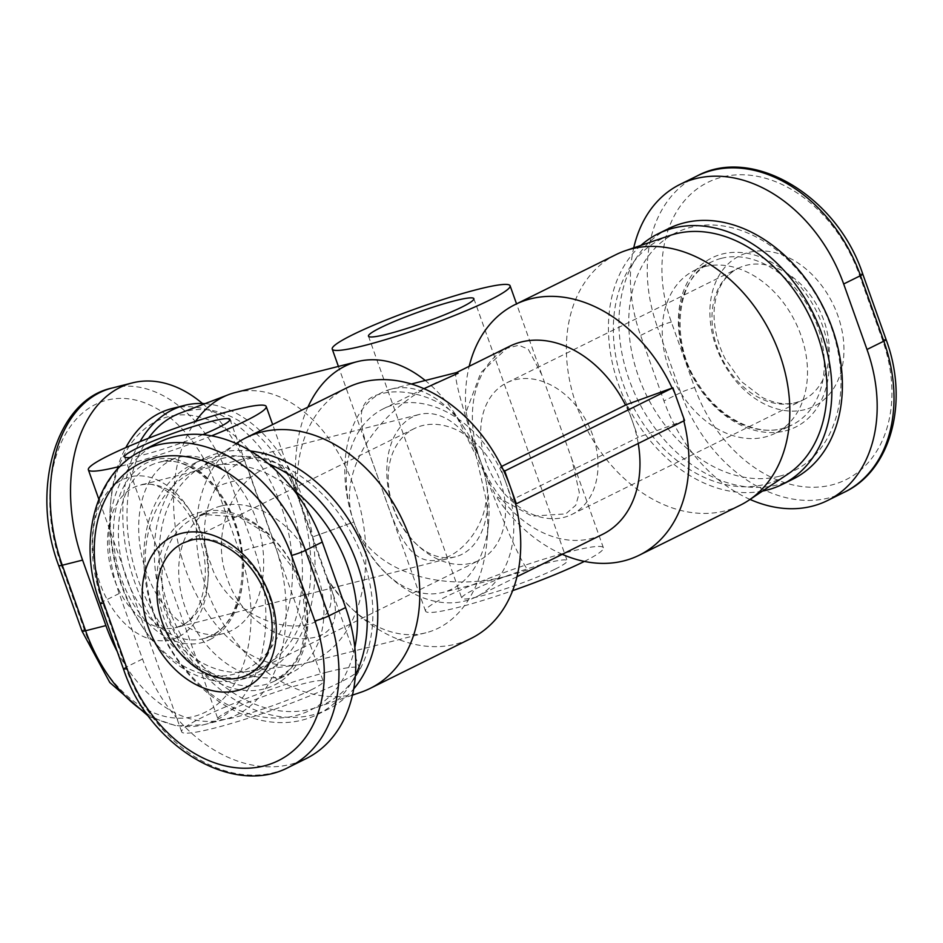 <?xml version="1.0" encoding="UTF-8"?>
<svg xmlns="http://www.w3.org/2000/svg" width="943" height="943" viewBox="0 0 943 943"><rect width="100%" height="100%" fill="white"/><g stroke="black" fill="none" stroke-linecap="round" stroke-linejoin="round"><path stroke-width="0.71" stroke-dasharray="4.71 3.54" d="M584.365 561.403A94.394 9.96 -19.6 0 0 603.39 547.777A94.394 9.96 -19.6 0 0 571.234 551.349A94.394 9.96 -19.6 0 0 475.095 583.811A94.394 9.96 -19.6 0 0 425.541 611.111A94.394 9.96 -19.6 0 0 457.697 607.54A94.394 9.96 -19.6 0 0 512.662 590.636M456.188 415.674C436.68 395.895 402.437 387.891 381.573 393.738C346.446 401.129 364.399 438.648 378.886 480.105C393.62 520.713 406.303 569.254 440.534 559.317C461.811 554.625 483.618 527.726 486.199 499.931L476.144 456.023L456.188 415.674A139.847 92.673 75.8 0 0 455.033 413.894A139.847 92.673 75.8 0 0 425.234 380.489M235.385 392.512A139.847 92.673 -104.2 0 1 353.825 486.447A139.847 92.673 -104.2 0 1 304.059 663.648A139.847 92.673 -104.2 0 1 296.998 665.004A139.847 92.673 -104.2 0 1 185.63 569.702A139.847 92.673 -104.2 0 1 195.543 421.38M326.938 578.766C336.014 602.718 330.427 617.736 310.176 623.842C274.943 634.274 222.194 605.559 210.69 563.348C192.973 523.495 215.075 466.148 251.215 458.251C272.444 454.903 287.686 466.985 296.939 494.497L326.938 578.766A139.847 92.673 75.8 0 0 425.906 632.788A139.847 92.673 75.8 0 0 487.048 540.28A139.847 92.673 75.8 0 0 486.199 499.931M211.503 435.866A94.394 9.96 160.4 0 1 120.515 466.231A94.394 9.96 160.4 0 1 120.209 466.314M327.351 672.064A94.394 9.96 -19.6 0 0 231.212 704.527A94.394 9.96 -19.6 0 0 181.657 731.827A94.394 9.96 -19.6 0 0 213.825 728.255A94.394 9.96 -19.6 0 0 309.952 695.793A94.394 9.96 -19.6 0 0 359.519 668.493A94.394 9.96 -19.6 0 0 327.351 672.064M148.464 438.271A133.729 88.618 75.8 0 0 138.538 580.735A133.729 88.618 75.8 0 0 245.039 671.864A133.729 88.618 75.8 0 0 299.367 501.134A133.729 88.618 75.8 0 0 179.571 413.364M204.996 403.663A139.847 92.673 -104.2 0 1 310.058 523.483A139.847 92.673 -104.2 0 1 265.608 671.946A139.847 92.673 -104.2 0 1 253.29 676.508A139.847 92.673 -104.2 0 1 143.206 602.565A139.847 92.673 -104.2 0 1 140.035 441.63M171.932 408.578A139.847 92.673 -104.2 0 1 293.45 511.884A139.847 92.673 -104.2 0 1 252.913 675.164A139.847 92.673 -104.2 0 1 240.595 679.714A139.847 92.673 -104.2 0 1 142.794 627.472A139.847 92.673 -104.2 0 1 110.779 501.087A139.847 92.673 -104.2 0 1 125.808 447.619M245.51 669.895A132.857 88.029 75.8 0 0 281.073 505.884A132.857 88.029 75.8 0 0 156.868 420.979A132.857 88.029 75.8 0 0 110.484 504.529A132.857 88.029 75.8 0 0 140.884 624.584A132.857 88.029 75.8 0 0 245.51 669.895M170.86 460.278A90.905 60.234 -104.2 0 1 178.864 457.32A90.905 60.234 -104.2 0 1 257.852 524.461A90.905 60.234 -104.2 0 1 231.506 630.596A90.905 60.234 -104.2 0 1 223.503 633.555A90.905 60.234 -104.2 0 1 144.515 566.413A90.905 60.234 -104.2 0 1 170.86 460.278M202.497 403.521A139.847 92.673 -104.2 0 1 250.779 476.84L274.095 542.343A139.847 92.673 -104.2 0 1 224.34 719.544A139.847 92.673 -104.2 0 1 117.274 651.613M412.763 416.865A73.424 48.647 75.8 0 0 391.486 502.584A73.424 48.647 75.8 0 0 455.28 556.818A73.424 48.647 75.8 0 0 461.752 554.425A73.424 48.647 75.8 0 0 483.028 468.706A73.424 48.647 75.8 0 0 419.234 414.472A73.424 48.647 75.8 0 0 412.763 416.865M307.913 407.117A139.847 92.673 75.8 0 0 296.939 494.497M346.965 387.785A139.847 103.695 -116.3 0 0 297.858 495.346C289.961 464.227 274.272 458.263 250.791 477.429C224.776 498.953 213.531 544.276 227.31 578.519C238.214 613.61 275.898 642.513 308.09 638.352C338.737 635.771 340.682 610.18 327.858 579.603L272.657 424.574M359.519 668.493L327.858 579.603A139.847 103.695 -116.3 0 0 455.658 644.14A139.847 103.695 -116.3 0 0 471.04 638.458M237.353 442.774A139.847 103.695 -116.3 0 0 213.307 605.229A139.847 103.695 -116.3 0 0 354.733 694.095A139.847 103.695 -116.3 0 0 360.851 692.28M221.428 458.616A133.729 99.156 63.7 0 1 361.723 555.486A133.729 99.156 63.7 0 1 316.494 707.439A133.729 99.156 63.7 0 1 310.648 709.171A133.729 99.156 63.7 0 1 175.398 624.195A133.729 99.156 63.7 0 1 198.395 468.848A133.729 99.156 63.7 0 1 221.428 458.616M250.449 451.002A139.847 103.695 -116.3 0 0 219.389 452.876A139.847 103.695 -116.3 0 0 203.994 458.557A139.847 103.695 -116.3 0 0 168.502 619.869A139.847 103.695 -116.3 0 0 312.687 714.9A139.847 103.695 -116.3 0 0 328.081 709.23A139.847 103.695 -116.3 0 0 353.731 688.909M268.437 463.803A139.847 103.695 -116.3 0 0 208.874 458.086A139.847 103.695 -116.3 0 0 193.492 463.756A139.847 103.695 -116.3 0 0 157.988 625.068A139.847 103.695 -116.3 0 0 302.173 720.11A139.847 103.695 -116.3 0 0 317.567 714.429A139.847 103.695 -116.3 0 0 355.417 675.259M354.851 647.452A132.857 98.508 63.7 0 1 295.642 715.643A132.857 98.508 63.7 0 1 154.864 615.602A132.857 98.508 63.7 0 1 207 466.714A132.857 98.508 63.7 0 1 293.827 490.112M221.004 506.026A90.905 67.401 -116.3 0 0 210.996 509.703A90.905 67.401 -116.3 0 0 187.916 614.553A90.905 67.401 -116.3 0 0 281.651 676.331A90.905 67.401 -116.3 0 0 291.646 672.642A90.905 67.401 -116.3 0 0 314.726 567.792A90.905 67.401 -116.3 0 0 221.004 506.026M158.695 442.456A139.847 103.695 -116.3 0 0 119.207 593.512L142.523 659.016A139.847 103.695 -116.3 0 0 306.098 758.632M500.155 480.895A73.424 54.446 63.7 0 1 479.421 560.201A73.424 54.446 63.7 0 1 393.537 507.9A73.424 54.446 63.7 0 1 414.272 428.594A73.424 54.446 63.7 0 1 500.155 480.895M503.149 469.602L500.344 467.056L506.179 483.429A104.885 77.774 -116.3 0 0 383.495 408.72A104.885 77.774 -116.3 0 0 353.873 522.009L312.534 537.003L353.873 522.009A104.885 77.774 -116.3 0 0 476.557 596.719A104.885 77.774 -116.3 0 0 506.179 483.429L512.014 499.814L515.267 502.772M638.222 443.469A104.885 77.774 -116.3 0 0 632.329 420.991A104.885 77.774 -116.3 0 0 625.527 405.089M509.644 346.281A104.885 77.774 -116.3 0 0 480.022 459.571C463.213 412.551 452.675 373.593 456.495 372.591L456.624 372.544M436.656 382.41C373.192 412.94 336.121 475.461 353.873 522.009A104.885 69.499 75.8 0 0 442.703 592.463A104.885 69.499 75.8 0 0 488.557 523.082A104.885 69.499 75.8 0 0 480.022 459.571A104.885 69.499 75.8 0 0 464.557 428.299A104.885 69.499 75.8 0 0 391.192 389.105A104.885 69.499 75.8 0 0 353.873 522.009C369.691 569.914 439.214 594.196 508.124 575.89L528.092 569.761C521.491 564.48 498.576 511.955 480.022 459.571A104.885 77.774 -116.3 0 0 602.707 534.28M672.135 388.056A139.847 103.695 63.7 0 1 678.736 404.158A139.847 103.695 63.7 0 1 683.816 420.908M562.252 554.307A139.847 103.695 63.7 0 1 496.053 496.348L531.946 516.151L565.812 513.876L575.749 505.248L579.344 492.753L571.776 458.97L541.718 374.56L528.198 349.134L518.78 345.256L506.839 348.285L480.847 372.626L466.054 412.091A139.847 103.695 63.7 0 1 469.201 366.297M466.054 412.091L476.132 456.023L496.053 496.348M740.149 505.259A139.847 103.695 63.7 0 1 724.766 510.929A139.847 103.695 63.7 0 1 580.57 415.887A139.847 103.695 63.7 0 1 616.074 254.586M669.707 235.561A133.729 99.156 -116.3 0 0 624.478 387.514A133.729 99.156 -116.3 0 0 764.773 484.384A133.729 99.156 -116.3 0 0 787.806 474.152M762.498 491.091A139.847 103.695 63.7 0 1 627.225 405.113A139.847 103.695 63.7 0 1 640.898 245.416M792.709 479.244A139.847 103.695 63.7 0 1 777.327 484.914A139.847 103.695 63.7 0 1 633.13 389.872A139.847 103.695 63.7 0 1 668.634 228.571M779.201 476.286A132.857 98.508 -116.3 0 0 831.337 327.398A132.857 98.508 -116.3 0 0 690.559 227.357A132.857 98.508 -116.3 0 0 638.423 376.257A132.857 98.508 -116.3 0 0 779.201 476.286M704.551 266.669A90.905 67.401 63.7 0 1 798.285 328.447A90.905 67.401 63.7 0 1 775.205 433.297A90.905 67.401 63.7 0 1 765.197 436.974A90.905 67.401 63.7 0 1 671.475 375.208A90.905 67.401 63.7 0 1 694.555 270.358A90.905 67.401 63.7 0 1 704.551 266.669M750.039 499.425A139.847 103.695 63.7 0 1 663.931 400.928L640.603 335.425A139.847 103.695 63.7 0 1 633.731 247.856M592.664 435.1A73.424 54.446 -116.3 0 0 506.78 382.799A73.424 54.446 -116.3 0 0 486.046 462.105A73.424 54.446 -116.3 0 0 571.929 514.406A73.424 54.446 -116.3 0 0 592.664 435.1M311.202 689.875A55.943 5.906 -19.6 0 0 323.284 681.388A55.943 5.906 -19.6 0 0 287.532 688.272A55.943 5.906 -19.6 0 0 229.974 710.444A55.943 5.906 -19.6 0 0 217.892 718.92A55.943 5.906 -19.6 0 0 253.643 712.048A55.943 5.906 -19.6 0 0 311.202 689.875M202.769 434.652A55.943 5.906 160.4 0 1 130.735 457.449M555.085 569.159A55.943 5.906 -19.6 0 0 567.167 560.672A55.943 5.906 -19.6 0 0 531.404 567.556A55.943 5.906 -19.6 0 0 473.857 589.729A55.943 5.906 -19.6 0 0 461.764 598.204A55.943 5.906 -19.6 0 0 497.527 591.332A55.943 5.906 -19.6 0 0 555.085 569.159M626.494 404.618L638.152 437.363L512.014 499.814M684.571 420.531L638.152 437.363M500.344 467.056L501.593 466.443M150.55 465.418A90.905 60.234 -104.2 0 1 158.565 462.459A90.905 60.234 -104.2 0 1 237.542 529.601A90.905 60.234 -104.2 0 1 211.197 635.735A90.905 60.234 -104.2 0 1 203.193 638.694A90.905 60.234 -104.2 0 1 124.217 571.552A90.905 60.234 -104.2 0 1 150.55 465.418M209.829 639.649A94.394 62.556 75.8 0 0 235.102 523.117A94.394 62.556 75.8 0 0 146.849 462.789A94.394 62.556 75.8 0 0 121.576 579.32A94.394 62.556 75.8 0 0 209.829 639.649M60.965 564.044L84.292 629.547A129.356 85.719 75.8 0 0 205.232 712.236A129.356 85.719 75.8 0 0 239.876 552.539L216.548 487.036A129.356 85.719 75.8 0 0 95.608 404.358A129.356 85.719 75.8 0 0 60.965 564.044A10.491 1.108 -19.6 0 0 58.702 565.635M84.292 629.547A10.491 1.108 -19.6 0 0 82.029 631.138M112.04 388.044A139.847 92.673 -104.2 0 1 230.469 481.979L253.797 547.494A10.491 1.108 -19.6 0 0 239.876 552.539M274.095 542.343L253.797 547.494A139.847 92.673 -104.2 0 1 204.03 724.684A139.847 92.673 -104.2 0 1 146.471 713.332M250.779 476.84L230.469 481.979A10.491 1.108 -19.6 0 0 216.548 487.036M178.404 636.902A83.915 55.602 -104.2 0 1 99.958 583.269A83.915 55.602 -104.2 0 1 122.425 479.681A83.915 55.602 -104.2 0 1 200.871 533.314A83.915 55.602 -104.2 0 1 178.404 636.902M182.529 625.15A73.424 48.647 75.8 0 0 203.806 539.42A73.424 48.647 75.8 0 0 140.012 485.185A73.424 48.647 75.8 0 0 133.541 487.578A73.424 48.647 75.8 0 0 112.264 573.309A73.424 48.647 75.8 0 0 176.058 627.543A73.424 48.647 75.8 0 0 182.529 625.15M204.183 514.348A90.905 67.401 -116.3 0 0 194.175 518.037A90.905 67.401 -116.3 0 0 171.107 622.887A90.905 67.401 -116.3 0 0 264.83 684.665A90.905 67.401 -116.3 0 0 274.826 680.976A90.905 67.401 -116.3 0 0 297.905 576.126A90.905 67.401 -116.3 0 0 204.183 514.348M263.887 688.979A94.394 69.994 63.7 0 1 163.87 617.901A94.394 69.994 63.7 0 1 200.906 512.108A94.394 69.994 63.7 0 1 300.935 583.187A94.394 69.994 63.7 0 1 263.887 688.979M141.874 450.778A139.847 103.695 -116.3 0 0 102.386 601.834L125.714 667.338A10.491 1.108 -19.6 0 0 123.439 668.929M142.523 659.016L125.714 667.338A139.847 103.695 -116.3 0 0 289.289 766.954M119.207 593.512L102.386 601.834A10.491 1.108 -19.6 0 0 100.111 603.426M414.272 428.594L183.013 543.062A73.424 54.446 63.7 0 1 191.087 540.091A73.424 54.446 63.7 0 1 268.885 595.363A73.424 54.446 63.7 0 1 248.15 674.669L479.421 560.201M721.371 258.335A90.905 67.401 63.7 0 1 815.094 320.113A90.905 67.401 63.7 0 1 792.026 424.963A90.905 67.401 63.7 0 1 782.018 428.652A90.905 67.401 63.7 0 1 688.296 366.874A90.905 67.401 63.7 0 1 711.376 262.024A90.905 67.401 63.7 0 1 721.371 258.335M785.295 430.892A94.394 69.994 -116.3 0 0 822.343 325.099A94.394 69.994 -116.3 0 0 722.314 254.021A94.394 69.994 -116.3 0 0 685.266 359.813A94.394 69.994 -116.3 0 0 785.295 430.892M694.673 387.549A129.356 95.915 -116.3 0 0 831.738 484.95A129.356 95.915 -116.3 0 0 882.507 339.975L859.191 274.472A129.356 95.915 -116.3 0 0 722.114 177.072A129.356 95.915 -116.3 0 0 671.345 322.046L694.673 387.549A10.491 1.108 -19.6 0 0 680.752 392.606L657.424 327.091L640.603 335.425M844.327 492.222A139.847 103.695 63.7 0 1 680.752 392.606L663.931 400.928M671.345 322.046A10.491 1.108 -19.6 0 0 657.424 327.091A139.847 103.695 63.7 0 1 696.924 176.046M886.09 339.574A10.491 1.108 -19.6 0 0 882.507 339.975M862.762 274.071A10.491 1.108 -19.6 0 0 859.191 274.472M804.921 409.616A83.915 62.214 63.7 0 1 716.008 346.435A83.915 62.214 63.7 0 1 748.942 252.406A83.915 62.214 63.7 0 1 837.844 315.575A83.915 62.214 63.7 0 1 804.921 409.616M795.114 402.909A73.424 54.446 -116.3 0 0 803.188 399.938A73.424 54.446 -116.3 0 0 823.923 320.632A73.424 54.446 -116.3 0 0 746.125 265.348A73.424 54.446 -116.3 0 0 738.051 268.331A73.424 54.446 -116.3 0 0 717.317 347.637A73.424 54.446 -116.3 0 0 795.114 402.909M425.541 611.111L338.407 366.414M425.906 632.788L304.059 663.648M181.657 731.827L98.815 499.189M245.039 671.864L296.998 665.004M140.884 624.584L142.794 627.472M110.484 504.529L110.779 501.087M223.503 633.555L203.193 638.694L210.819 635.877C237.872 625.374 252.311 569.784 234.3 523.495C219.86 480.364 182.789 454.267 158.565 462.459L178.864 457.32M240.595 679.714L253.29 676.508M224.34 719.544L204.03 724.684L176.553 725.957L148.735 716.456M455.28 556.818L176.058 627.543L181.374 625.574C198.407 619.303 212.069 582.491 201.755 545.231C191.889 502.949 157.658 477.901 140.012 485.185L419.234 414.472M316.494 707.439L352.47 695.144M193.492 463.756L203.994 458.557M291.646 672.642L274.826 680.976L290.291 668.988L300.463 652.426L306.169 627.708L303.021 594.078L293.733 569.254L265.69 533.031L239.487 517.212L203.877 514.454L194.175 518.037L210.996 509.703M317.567 714.429L328.081 709.23M198.395 468.848L236.163 443.575M423.949 388.693L383.495 408.72M694.555 270.358L711.376 262.024C676.544 275.486 668.764 341.932 698.539 384.426C719.391 418.409 756.687 436.149 782.325 428.546L792.026 424.963L775.205 433.297M506.78 382.799L738.051 268.331C710.857 282.629 707.226 322.306 724.896 358.352L741.009 381.243L762.309 397.498C774.781 403.545 786.026 405.231 796.033 402.567L803.188 399.938L571.929 514.406M124.582 456.907L217.892 718.92M229.986 419.376L323.284 681.388M603.39 547.777L571.776 458.97M541.718 374.56L516.54 303.858M368.465 336.179L461.764 598.204M473.857 298.648L567.167 560.672M464.557 428.299L455.033 413.894M488.557 523.082L487.048 540.28M411.313 384.013L391.192 389.105M508.124 575.89L442.703 592.463M517 576.703L476.557 596.719"/><path stroke-width="1.41" d="M364.399 345.515A94.394 9.96 160.4 0 1 332.231 349.087A94.394 9.96 160.4 0 1 381.785 321.787A94.394 9.96 160.4 0 1 477.924 289.324A94.394 9.96 160.4 0 1 510.092 285.753A94.394 9.96 160.4 0 1 460.538 313.052A94.394 9.96 160.4 0 1 364.399 345.515M120.209 466.314A94.394 9.96 160.4 0 1 88.359 469.803A94.394 9.96 160.4 0 1 137.914 442.503A94.394 9.96 160.4 0 1 234.053 410.04A94.394 9.96 160.4 0 1 266.209 406.468A94.394 9.96 160.4 0 1 211.503 435.866M140.035 441.63A139.847 92.673 -104.2 0 1 172.31 409.922A139.847 92.673 -104.2 0 1 184.616 405.36A139.847 92.673 -104.2 0 1 204.996 403.663M195.543 421.38A139.847 92.673 -104.2 0 1 228.536 394.669L179.571 413.364A133.729 88.618 75.8 0 0 148.464 438.271M125.808 447.619A139.847 92.673 -104.2 0 1 159.615 413.14A139.847 92.673 -104.2 0 1 171.932 408.578L184.616 405.36M117.274 651.613A139.847 92.673 -104.2 0 1 105.911 625.598L82.583 560.095A139.847 92.673 -104.2 0 1 132.338 382.893A139.847 92.673 -104.2 0 1 202.497 403.521M228.536 394.669A139.847 92.673 -104.2 0 1 235.385 392.512L357.232 361.652A139.847 92.673 75.8 0 0 307.913 407.117M425.234 380.489A139.847 92.673 75.8 0 0 357.232 361.652M352.47 695.144L360.851 692.28A139.847 103.695 -116.3 0 0 370.127 688.414L471.04 638.458A139.847 103.695 -116.3 0 0 510.54 487.413A139.847 103.695 -116.3 0 0 362.348 382.115A139.847 103.695 -116.3 0 0 346.965 387.785L246.052 437.741A139.847 103.695 -116.3 0 0 237.353 442.774L236.163 443.575M370.127 688.414A139.847 103.695 -116.3 0 0 405.631 527.113A139.847 103.695 -116.3 0 0 261.435 432.071A139.847 103.695 -116.3 0 0 246.052 437.741M353.731 688.909A139.847 103.695 -116.3 0 0 362.949 546.445A139.847 103.695 -116.3 0 0 250.449 451.002M355.417 675.259A139.847 103.695 -116.3 0 0 268.437 463.803M293.827 490.112A132.857 98.508 63.7 0 1 354.851 647.452M322.27 542.072A139.847 103.695 -116.3 0 0 158.695 442.456L141.874 450.778C95.219 472.467 76.843 541.141 100.111 603.426A10.491 1.108 -19.6 0 0 103.695 603.025A129.356 95.915 63.7 0 1 154.463 458.05A129.356 95.915 63.7 0 1 291.528 555.451A10.491 1.108 -19.6 0 0 305.449 550.394L322.27 542.072L345.598 607.575A139.847 103.695 -116.3 0 1 306.098 758.632L289.289 766.954A139.847 103.695 -116.3 0 0 328.777 615.909L305.449 550.394A139.847 103.695 -116.3 0 0 141.874 450.778M625.527 405.089A104.885 77.774 -116.3 0 0 509.644 346.281L456.553 372.556M411.313 384.013L456.624 372.544L458.109 373.239L423.949 388.693M469.201 366.297A139.847 103.695 63.7 0 1 515.161 304.542A139.847 103.695 63.7 0 1 530.544 298.86A139.847 103.695 63.7 0 1 672.135 388.056M683.816 420.908A139.847 103.695 63.7 0 1 639.236 555.215A139.847 103.695 63.7 0 1 623.853 560.885A139.847 103.695 63.7 0 1 562.252 554.307M515.161 304.542L616.074 254.586A139.847 103.695 63.7 0 1 625.35 250.72A139.847 103.695 63.7 0 1 631.468 248.905A139.847 103.695 63.7 0 1 772.906 337.771A139.847 103.695 63.7 0 1 748.848 500.226A139.847 103.695 63.7 0 1 740.149 505.259L639.236 555.215M748.848 500.226L787.806 474.152A133.729 99.156 -116.3 0 0 810.803 318.805A133.729 99.156 -116.3 0 0 675.553 233.829A133.729 99.156 -116.3 0 0 669.707 235.561L625.35 250.72M640.898 245.416A139.847 103.695 63.7 0 1 658.12 233.77A139.847 103.695 63.7 0 1 673.514 228.1A139.847 103.695 63.7 0 1 817.699 323.131A139.847 103.695 63.7 0 1 782.207 484.443A139.847 103.695 63.7 0 1 766.812 490.124A139.847 103.695 63.7 0 1 762.498 491.091M658.12 233.77L668.634 228.571A139.847 103.695 63.7 0 1 684.029 222.89A139.847 103.695 63.7 0 1 828.213 317.932A139.847 103.695 63.7 0 1 792.709 479.244L782.207 484.443M633.731 247.856A139.847 103.695 63.7 0 1 680.103 184.368A139.847 103.695 63.7 0 1 843.679 283.984L866.994 349.488A139.847 103.695 63.7 0 1 827.506 500.544A139.847 103.695 63.7 0 1 750.039 499.425M130.735 457.449A55.943 5.906 160.4 0 1 124.582 456.907A55.943 5.906 160.4 0 1 136.664 448.42A55.943 5.906 160.4 0 1 194.223 426.248A55.943 5.906 160.4 0 1 229.986 419.376A55.943 5.906 160.4 0 1 217.892 427.851A55.943 5.906 160.4 0 1 202.769 434.652M512.662 590.636A94.394 9.96 -19.6 0 0 584.365 561.403M461.775 307.135A55.943 5.906 160.4 0 1 404.217 329.307A55.943 5.906 160.4 0 1 368.465 336.179A55.943 5.906 160.4 0 1 380.548 327.704A55.943 5.906 160.4 0 1 438.106 305.532A55.943 5.906 160.4 0 1 473.857 298.648A55.943 5.906 160.4 0 1 461.775 307.135M517 576.703L602.707 534.28A104.885 77.774 -116.3 0 0 638.222 443.469M515.267 502.772L516.375 503.786L684.571 420.531L672.901 387.785L504.705 471.029L516.375 503.786M501.593 466.443L626.494 404.618L672.901 387.785M504.705 471.029L503.149 469.602M148.735 716.456L109.789 682.496L82.029 631.138A10.491 1.108 -19.6 0 0 85.601 630.749L62.273 565.234L82.583 560.095M146.471 713.332A139.847 92.673 -104.2 0 1 85.601 630.749L105.911 625.598M82.029 631.138L58.702 565.635A10.491 1.108 -19.6 0 0 62.273 565.234A139.847 92.673 -104.2 0 1 112.04 388.044L132.338 382.893M291.528 555.451L314.856 620.954A10.491 1.108 -19.6 0 0 328.777 615.909L345.598 607.575M314.856 620.954A129.356 95.915 63.7 0 1 264.087 765.928A129.356 95.915 63.7 0 1 127.022 668.528L103.695 603.025M100.111 603.426L123.439 668.929A10.491 1.108 -19.6 0 0 127.022 668.528M237.259 690.594A83.915 62.214 -116.3 0 0 270.193 596.565A83.915 62.214 -116.3 0 0 181.28 533.384A83.915 62.214 -116.3 0 0 148.357 627.425A83.915 62.214 -116.3 0 0 237.259 690.594M240.076 677.652A73.424 54.446 63.7 0 1 162.279 622.368A73.424 54.446 63.7 0 1 183.013 543.062L190.168 540.433C211.538 533.467 246.877 552.692 262.567 587.206C271.124 605.866 273.942 623.688 271.006 640.698C268.201 654.265 263.545 665.793 248.15 674.669A73.424 54.446 63.7 0 1 240.076 677.652M843.679 283.984L860.499 275.662A10.491 1.108 -19.6 0 0 862.762 274.071C837.113 196.156 752.868 145.564 696.924 176.046A139.847 103.695 63.7 0 1 860.499 275.662L883.815 341.166A10.491 1.108 -19.6 0 0 886.09 339.574C909.358 401.859 890.994 470.533 844.327 492.222L827.506 500.544M866.994 349.488L883.815 341.166A139.847 103.695 63.7 0 1 844.327 492.222M338.407 366.414L332.231 349.087M98.815 499.189L88.359 469.803M58.702 565.635C29.94 489.806 55.826 399.879 112.04 388.044M272.657 424.574L266.209 406.468M123.439 668.929C149.1 746.844 233.334 797.436 289.289 766.954M862.762 274.071L886.09 339.574M696.924 176.046L680.103 184.368M516.54 303.858L510.092 285.753"/></g></svg>
